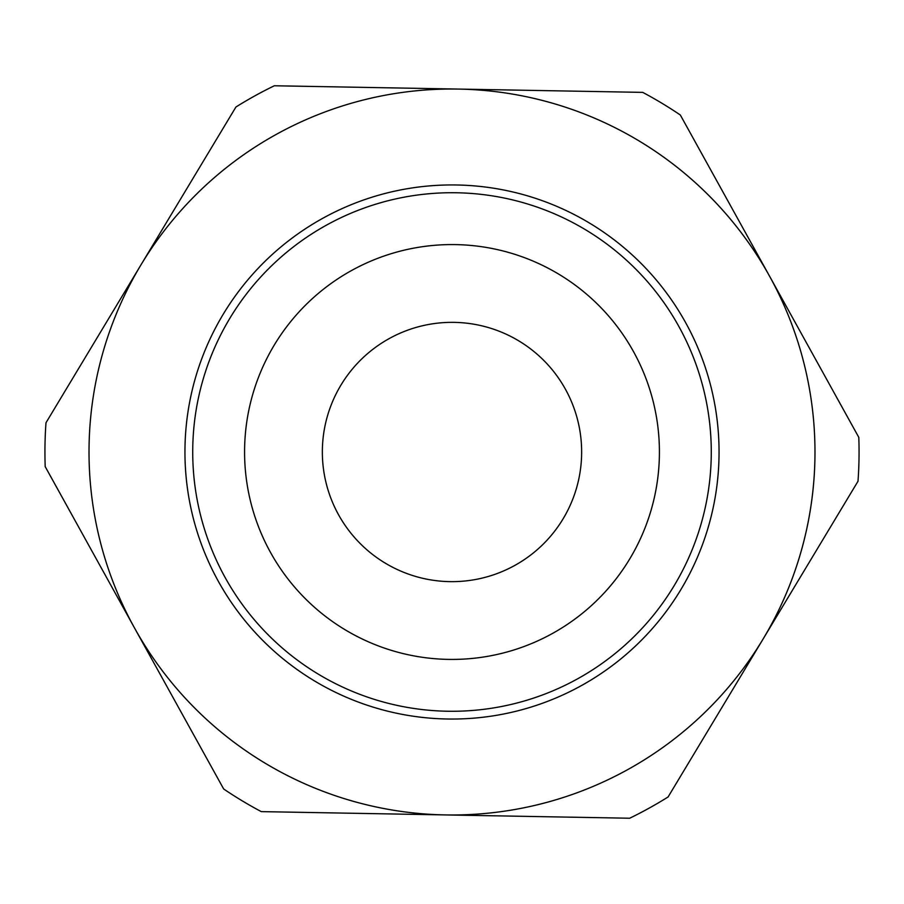 <?xml version="1.0" encoding="UTF-8"?>
<svg xmlns="http://www.w3.org/2000/svg" width="904" height="904" viewBox="0 0 904 904"><rect width="100%" height="100%" fill="white"/><g stroke="black" fill="none" stroke-linecap="round" stroke-linejoin="round"><path stroke-width="1.36" d="M452 814.99A362.99 362.99 0 0 1 134.436 627.817L45.2 466.633A407.06 407.06 0 0 1 45.991 422.756L235.921 107.022A407.06 407.06 0 0 1 274.319 85.767L458.52 89.078A362.99 362.99 0 0 1 769.564 276.183L858.8 437.366A407.06 407.06 0 0 1 858.009 481.244L668.079 796.978A407.06 407.06 0 0 1 629.681 818.233L261.279 811.622A407.06 407.06 0 0 1 223.672 788.989L134.436 627.817A362.99 362.99 0 0 0 452 814.99M814.99 452A362.99 362.99 0 0 1 763.044 639.117A362.99 362.99 0 0 0 814.99 452M458.52 89.078L642.721 92.377A407.06 407.06 0 0 1 680.328 115.011L769.564 276.183A362.99 362.99 0 0 0 458.52 89.078M814.922 458.52A362.99 362.99 0 0 0 276.183 134.436A362.99 362.99 0 0 0 264.883 763.044A362.99 362.99 0 0 0 814.922 458.52M719.008 456.802A267.053 267.053 0 0 0 322.649 218.361A267.053 267.053 0 0 0 314.343 680.836A267.053 267.053 0 0 0 719.008 456.802M244.611 448.271A207.423 207.423 0 0 1 558.921 274.262A207.423 207.423 0 0 1 552.468 633.467A207.423 207.423 0 0 1 244.611 448.271M581.622 454.328A129.634 129.634 0 0 1 385.172 563.09A129.634 129.634 0 0 1 389.206 338.582A129.634 129.634 0 0 1 581.622 454.328M192.767 447.344A259.278 259.278 0 0 0 447.344 711.233A259.278 259.278 0 0 0 711.233 456.656A259.278 259.278 0 0 0 456.656 192.767A259.278 259.278 0 0 0 192.767 447.344"/></g></svg>
